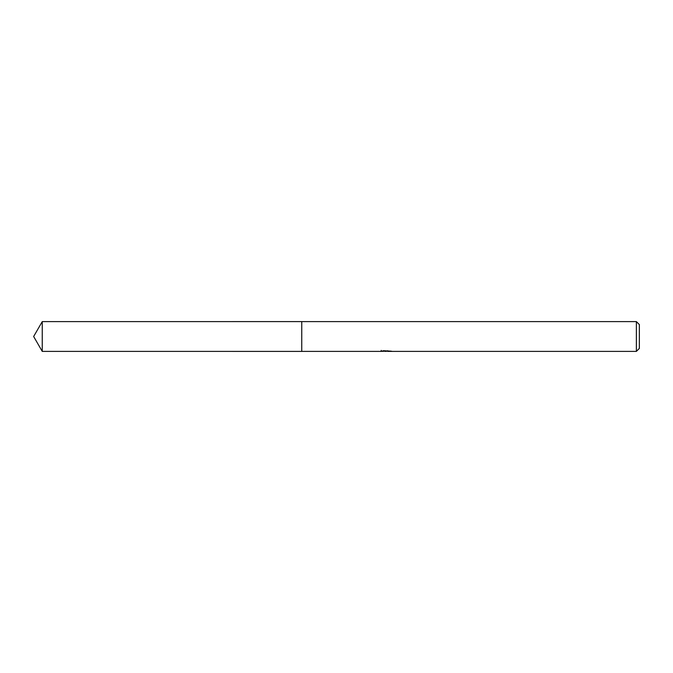 <?xml version="1.0" encoding="UTF-8"?>
<svg xmlns="http://www.w3.org/2000/svg" width="673" height="673" viewBox="0 0 673 673"><rect width="100%" height="100%" fill="white"/><g stroke="black" fill="none" stroke-linecap="round" stroke-linejoin="round"><path stroke-width="1.01" d="M381.187 350.372L381.078 351.39L301.748 351.399L301.756 321.61L636.372 321.61L639.35 324.588L639.35 348.412L636.372 351.39L387.724 351.39L387.665 350.726M301.748 351.399L301.748 321.601L301.748 351.407L42.248 351.39L42.248 321.61L301.748 321.593M387.665 351.163L384.418 351.247M386.117 351.39L385.444 351.39M636.372 351.39L636.372 321.61M381.187 351.365L386.748 351.113L381.978 351.113L383.534 350.726L391.114 351.155M391.728 351.23C386.765 351.264 386.765 351.306 391.728 351.348M42.248 321.61L33.65 336.5L42.248 351.39"/></g></svg>
